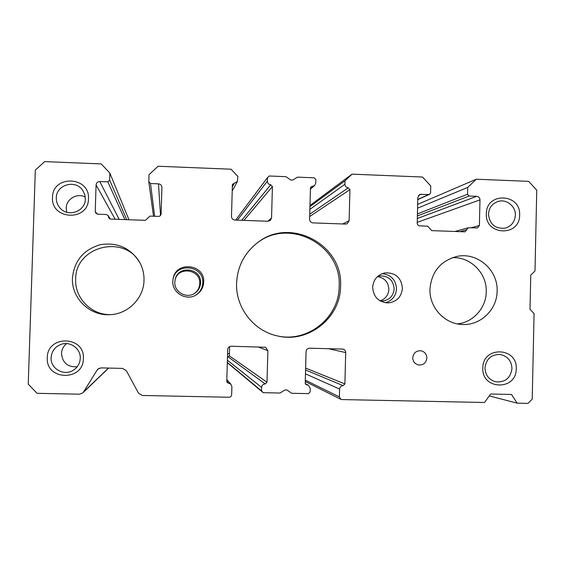 <?xml version="1.0" encoding="UTF-8"?>
<svg xmlns="http://www.w3.org/2000/svg" width="565" height="565" viewBox="0 0 565 565"><rect width="100%" height="100%" fill="white"/><g stroke="black" fill="none" stroke-linecap="round" stroke-linejoin="round"><path stroke-width="0.85" d="M429.958 289.096C431.561 271.659 440.622 260.762 457.149 256.39C477.361 251.912 498.182 270.091 497.115 291.159C497.094 309.634 480.49 325.631 462.368 324.48C444.57 324.119 429.146 307.332 429.958 289.096M72.447 278.128C74.206 260.903 83.429 249.772 100.111 244.723C117.294 241.975 130.508 247.88 139.746 262.443C142.747 268.036 144.167 273.997 144.011 280.325C143.8 298.256 128.064 314.161 109.878 314.677C89.8 316.075 71.324 298.101 72.447 278.128M372.646 287.338C373.38 279.59 377.455 274.781 384.878 272.902C395.436 272.471 401.291 277.592 402.435 288.256C401.468 296.908 396.729 301.795 388.219 302.925C378.656 302.24 373.465 297.049 372.646 287.338M385.408 302.769C392.195 300.672 395.903 296.032 396.517 288.849C395.839 279.802 391.058 274.738 382.166 273.665M172.826 281.208L173.095 278.785C175.764 260.663 205.046 263.954 203.697 282.154C203.358 287.74 200.808 292.02 196.055 294.994C186.252 301.251 172.014 292.825 172.826 281.208M195.681 295.213C200.088 292.289 202.447 288.192 202.75 282.924C204.064 265.437 176.068 261.885 173.017 279.216M482.828 368.027C482.552 345.914 517.561 346.832 516.241 368.818C516.594 390.853 481.542 390.111 482.828 368.027M511.968 368.557C511.509 360.774 507.561 356.077 500.131 354.474C491.26 354.403 486.211 358.881 484.975 367.921C485.328 375.202 488.916 379.842 495.738 381.834C505.131 382.533 510.541 378.112 511.968 368.557M52.503 197.439C52.411 174.613 90.089 176.125 88.472 198.795C88.648 221.551 50.921 220.223 52.503 197.439M85.343 199.049L84.771 194.579L82.815 190.504C75.752 179.119 56.083 184.607 56.295 197.955C56.239 202.108 57.679 205.674 60.632 208.655C68.944 217.504 85.513 211.028 85.343 199.049M486.345 213.789C486.07 191.825 520.937 193.223 519.63 215.046C519.984 236.947 485.06 235.718 486.345 213.789M515.365 215.237C515.866 206.055 506.014 198.492 497.588 201.627C491.967 203.838 488.923 208.04 488.471 214.227C489.707 224.418 495.3 229.051 505.244 228.14C511.445 226.177 514.821 221.876 515.365 215.237M47.276 357.723C47.192 334.741 85.018 335.73 83.387 358.577C83.564 381.488 45.687 380.683 47.276 357.723M80.265 358.344C80.88 348.873 70.583 341.126 61.472 344.233C55.144 346.543 51.683 351.02 51.097 357.652C50.285 368.712 64.142 376.481 73.394 370.188C77.666 367.349 79.955 363.401 80.265 358.344M412.768 357.709C413.453 352.941 416.151 350.625 420.876 350.759C424.668 351.663 426.674 354.093 426.886 358.055C426.137 363.013 423.305 365.308 418.397 364.941C414.823 363.909 412.944 361.501 412.768 357.709M236.587 283.164C237.434 266.68 244.257 253.318 257.054 243.084C289.513 216.105 343.485 244.398 340.554 286.356C340.603 317.777 308.448 343.449 277.832 336.006C253.89 331.238 235.513 307.77 236.587 283.164M277.38 335.907C307.65 342.969 339.198 317.558 339.155 286.561C342.044 245.146 288.969 217.031 256.687 243.367M380.273 300.976L382.42 301.053C389.462 300.064 393.381 295.982 394.172 288.814C393.233 279.972 388.388 275.692 379.631 275.981L377.554 276.525M200.568 282.888C201.684 268.184 178.279 264.808 175.221 279.272L174.818 282.105C174.098 292.14 186.789 299.118 194.89 293.164C198.435 290.643 200.328 287.225 200.568 282.888M85.258 197.016C77.137 192.651 66.169 199.057 66.204 208.188L66.712 212.214M66.585 343.605C63.421 346.19 61.726 349.509 61.507 353.549C62.503 362.878 67.736 367.278 77.207 366.756M380.075 300.863C385.471 298.963 388.402 295.135 388.868 289.358C388.367 282.034 384.539 277.811 377.385 276.68M194.551 293.383C197.806 290.919 199.544 287.656 199.763 283.581C200.843 269.456 178.498 265.868 175.122 279.668M99.32 368.211L97.116 370.047L83.528 392.025L82.815 392.908L79.552 394.186L37.043 393.318L28.25 384.165L35.32 170.121L44.642 161.611L101.22 163.921L109.871 173.102L128.954 219.743M229.63 346.613L229.369 355.894L227.469 357.087M97.116 370.047L98.077 368.945L101.079 367.9L122.57 368.394L126.376 370.711L138.482 393.162L142.281 395.472L228.959 397.252C230.555 397.124 231.459 396.263 231.664 394.667L231.89 386.743L231.007 384.313L227.201 382.54L226.777 381.347L227.681 349.671C227.956 347.546 229.157 346.402 231.29 346.239L265.571 347.27L267.881 350.667L267.005 382.23L265.218 383.946C263.092 384.108 261.899 385.252 261.63 387.378L261.531 390.888L263.226 392.682L280.063 393.035L284.901 389.984L286.858 389.928L291.646 393.282L308.398 393.636L310.178 391.919L310.27 388.423L308.398 385.231L306.152 384.659L305.22 383.063L306.061 351.607C306.329 349.495 307.515 348.365 309.613 348.202L342.969 349.099C344.707 349.601 345.618 350.766 345.702 352.588L344.89 383.932L343.132 385.641C341.041 385.803 339.862 386.94 339.6 389.052L339.396 396.898L340.822 399.3L341.91 399.568L484.558 402.499L490.618 394.01L511.509 394.455L517.152 403.163L527.971 403.389L532.223 399.187L534.073 313.639L530.019 309.253L530.761 275.12L534.999 270.995L536.75 190.186L528.663 181.358L476.267 179.218L467.707 187.425L467.545 194.261L469.183 196.034L476.712 196.33C478.732 196.613 479.819 197.799 479.975 199.876L479.388 225.506L477.545 227.893L468.244 227.766L465.179 231.749L464.578 231.82L431.78 230.64L427.67 226.191L419.082 225.816L417.874 225.082L417.224 223.804L417.803 197.453L419.739 194.459L428.856 194.452L429.598 194.311L430.587 192.799L430.749 185.941L422.521 177.029L352.037 174.154L345.017 180.786L344.925 184.239C345.081 186.344 346.19 187.538 348.259 187.827L349.926 189.621L349.121 220.738L347.214 223.733L345.603 224.072L312.961 222.885C310.877 222.603 309.761 221.402 309.606 219.291L310.446 188.067L311.033 186.817L314.557 185.595L315.75 183.074L315.842 179.614L314.168 177.813L297.501 177.135L292.698 180.073L290.622 179.988L285.982 176.675L269.237 175.998L267.45 177.664L267.358 181.146C267.506 183.265 268.629 184.472 270.727 184.762L272.415 186.57L271.553 217.899L270.388 220.399L267.98 221.254L234.878 220.053C232.766 219.764 231.636 218.556 231.488 216.43L232.385 184.995L232.575 184.246L237.357 181.513L237.865 176.478L231.085 169.218L158.129 166.244L149.005 174.67L148.793 181.697L150.509 183.526L158.483 183.844C160.509 184.098 161.654 185.235 161.915 187.255L161.117 213.86C160.912 215.449 160.001 216.296 158.384 216.402L149.965 216.091L145.396 220.336L110.669 219.086L108.833 218.019L108.183 215.583L106.34 214.509L97.844 214.199L95.739 213.069L95.245 211.444L96.078 184.932C96.368 182.799 97.597 181.662 99.772 181.535L107.816 181.852L109.652 180.157L109.871 173.102M517.152 403.163L489.262 395.917M263.226 392.682L227.307 362.681M261.531 390.888L227.314 362.44M267.45 177.664L235.662 220.082M345.017 180.786L309.945 206.606M352.037 174.154L309.98 205.455M467.707 187.425L417.535 208.195M476.267 179.218L417.634 204.389M227.568 353.662L229.432 353.711M457.452 323.9C473.173 322.41 486.133 307.925 486.239 291.844C487.079 273.34 470.539 256.595 452.388 257.682M140.198 263.304C125.042 233.839 75.159 245.966 75.668 279.287C74.622 298.228 91.784 315.404 110.86 314.613M339.396 396.898L305.298 380.146M339.6 389.052L305.467 373.853M343.132 385.641L305.573 369.976M305.623 368.09L344.89 383.932M345.702 352.588L328.413 348.676M305.559 384.151L306.908 384.85M261.63 387.378L227.377 360.202M265.218 383.946L228.246 356.96M229.369 355.894L267.005 382.23M267.881 350.667L258.043 346.91M226.784 381.184L228.479 383.141M83.528 392.025L108.459 368.069M109.652 180.157L126.751 219.665M107.816 181.852L124.893 219.594M99.772 181.535L119.187 219.389M115.154 219.248L96.078 184.932M95.245 211.444L97.102 214.064M108.508 216.798L109.765 218.86M160.517 215.456L158.483 183.844M150.509 183.526L154.641 216.261M234.178 183.314L232.328 186.846M267.817 221.254L271.553 217.899M272.415 186.57L243.939 220.385M241.693 220.301L270.727 184.762M267.358 181.146L237.378 220.145M312.212 186.401L310.453 187.919M342.673 223.966L349.121 220.738M349.926 189.621L309.684 216.522M309.747 214.191L348.259 187.827M344.925 184.239L309.874 209.382M428.856 194.452L417.754 199.431M421.264 194.155L418.524 195.419M459.818 231.65L466.725 229.75M471.189 227.773L479.388 225.506M479.975 199.876L417.196 222.363M417.288 218.514L476.712 196.33M469.183 196.034L417.351 215.915M467.545 194.261L417.401 213.895M340.822 399.3L305.262 381.481M308.398 385.231L305.298 383.628M231.007 384.313L226.826 379.609M82.815 392.908L108.6 368.076M108.183 215.583L110.281 219.036M148.807 181.994L153.525 216.226M237.357 181.513L232.208 191.027M314.557 185.595L310.418 189.134M429.598 194.311L417.747 199.614M468.244 227.766L454.973 231.473"/></g></svg>
